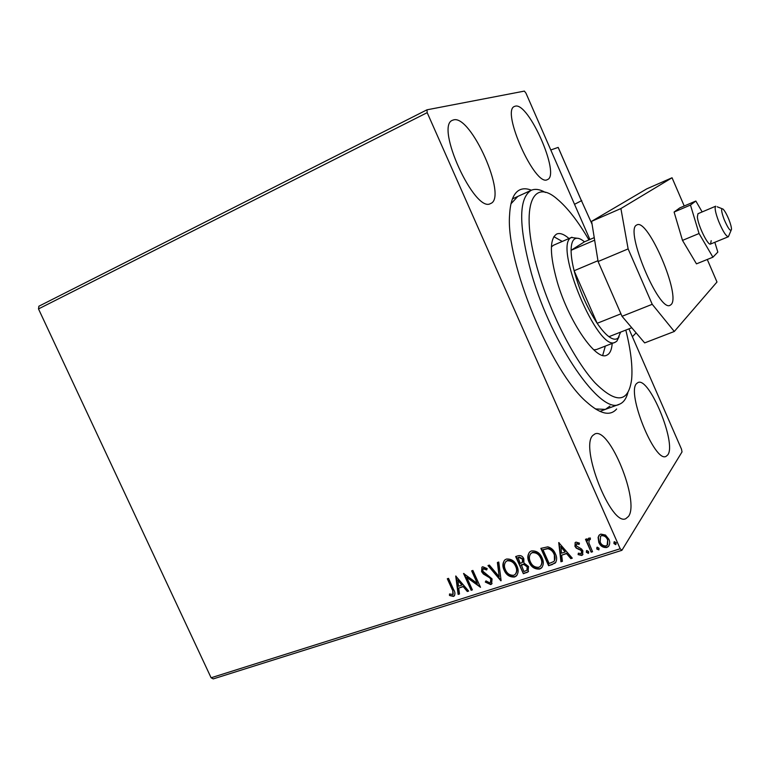 <?xml version="1.0" encoding="UTF-8"?>
<svg xmlns="http://www.w3.org/2000/svg" width="770" height="770" viewBox="0 0 770 770"><rect width="100%" height="100%" fill="white"/><g stroke="black" fill="none" stroke-linecap="round" stroke-linejoin="round"><path stroke-width="1.16" d="M616.635 408.976C610.235 416.426 600.282 414.154 586.788 402.161C551.07 372.045 505.592 261.8 509.586 215.003C510.318 200.806 513.879 192.346 520.26 189.641C523.465 188.332 527.181 188.525 531.406 190.219M517.806 196.437L510.962 203.8M595.412 408.937L605.403 409.38L609.975 406.069M515.197 106.193L514.504 106.433C500.712 110.553 535.314 187.437 547.345 179.631L547.432 179.593C560.791 175.291 528.576 101.727 515.197 106.193M592.813 435.464C579.694 447.052 611.284 526.757 625.837 518.662L628.522 516.381C639.899 501.376 609.282 426.513 594.835 433.982L592.813 435.464M636.607 383.547C626.27 392.421 654.789 463.068 666.031 456.389L667.821 454.849C676.811 443.318 649.177 376.405 637.964 382.555L636.607 383.547M453.549 119.908L452.51 120.274C434.732 125.991 474.763 213.444 490.48 203.588L490.606 203.53C507.796 197.678 471.019 114.403 453.549 119.908M598.097 537.431L599.397 534.919L600.841 534.101L605.49 535.044L608.868 539.221C610.138 541.974 609.956 544.438 608.31 546.623L606.779 547.489C603.054 547.788 600.388 546.103 598.8 542.436L598.097 537.431L598.954 535.4M591.187 552.177L585.479 539.318L586.836 538.875L587.674 540.771L588.511 538.23L590.33 537.999L590.292 539.577L589.223 539.751L588.886 542.937L592.553 551.744L591.187 552.177L585.854 539.193M576.008 542.119L579.425 543.1L579.117 544.457L576.451 543.851L576.258 545.805L581.543 549.01L582.871 550.848L582.515 554.987L581.668 555.459L578.116 554.602L578.366 553.178L581.292 553.668L581.543 551.349L580.686 550.223L576.249 548.134L574.94 546.305L575.238 542.542L576.008 542.119M552.581 564.429L548.596 565.7L540.858 548.375L547.817 546.835C551.474 547.894 554.005 550.242 555.401 553.871C557.134 557.288 557.057 560.368 555.151 563.091L548.596 565.7M523.359 573.708L515.669 556.556L518.046 555.786C520.664 555.093 522.599 556.094 523.831 558.789L523.889 562.957L528.528 566.499L528.018 571.937L523.359 573.708L516.083 556.421M500.914 580.83L487.988 565.546L489.364 565.093L499.181 576.701L497.391 562.485L498.777 562.042L501.106 580.59M472.385 589.887L471.144 590.282L463.55 573.477L477.323 583.429L471.644 570.849L472.896 570.445L480.509 587.308L466.736 577.385L472.385 589.887M452.337 589.868L447.303 578.751L448.525 578.357L453.636 589.637C455.118 591.957 455.311 594.074 454.204 595.97L453.366 596.413L449.478 595.451L449.526 593.968L452.953 594.507L452.673 589.474L447.755 578.607M628.936 328.857L681.508 449.189L682.018 451.923L621.9 550.319L213.251 678.899L211.105 677.773L38.5 308.924L38.885 306.219L426.984 109.812L524.37 91.101L525.958 93.141L589.897 239.489M211.105 677.773L620.187 548.76L427.186 112.651L38.5 308.924M455.715 576.018L468.661 591.071L467.303 591.504L463.222 586.653L458.708 588.097L459.488 593.988L458.14 594.411L455.715 576.018M490.663 584.584L485.312 582.062L485.957 580.878L489.787 582.88L490.403 582.543L490.788 579.281L489.633 577.75L483.396 574.025L481.587 571.648L481.981 567.153L482.732 566.749L487.189 568.597L486.669 569.954L483.04 568.741L482.809 571.176L492.069 578.896L491.568 584.093L490.663 584.584L490.981 584.189L485.639 581.668L485.312 582.062M504.138 570.156C502.271 566.258 502.521 562.832 504.889 559.896L506.391 559.068C511.27 558.702 514.793 560.993 516.93 565.96C518.749 569.781 518.518 573.159 516.237 576.076L514.553 577C509.73 577.298 506.256 575.017 504.138 570.156L504.446 569.771C502.839 566.393 502.829 563.245 504.437 560.329M529.057 562.158C527.2 558.24 527.45 554.795 529.827 551.821L531.406 550.935C536.382 550.56 539.943 552.87 542.099 557.875C543.909 561.715 543.678 565.103 541.397 568.058L539.626 569.049C534.717 569.367 531.194 567.067 529.057 562.158L529.356 561.773C527.768 558.414 527.748 555.266 529.317 552.34M558.731 542.581L572.293 558.173L570.84 558.635L566.556 553.611L561.686 555.17L562.398 561.32L560.955 561.773L558.731 542.581M586.345 552.302L586.827 550.483L588.607 551.58L588.444 553.226L586.345 552.302L586.519 550.646M596.769 548.991L597.25 547.162L599.041 548.269L598.887 549.905L596.769 548.991L596.933 547.335M613.931 543.533L614.422 541.685L616.231 542.802L615.731 544.65L613.931 543.533L614.075 541.888M620.187 548.76L621.9 550.319M426.984 109.812L427.186 112.651M454.608 595.518L453.366 596.413M453.703 596.019L449.478 595.451M449.824 595.056L449.844 594.113M453.212 594.199L452.673 589.474M468.458 590.84L467.303 591.504M467.631 591.11L463.55 586.268L463.222 586.653M463.55 586.268L458.708 588.097M459.449 593.709L458.14 594.411M458.477 594.016L456.119 576.201M461.913 585.104L462.25 584.719L457.977 579.646L458.458 586.211L461.913 585.104L457.64 580.031M472.27 589.637L471.144 590.282M471.471 589.887L464.127 573.621M472.087 570.705L477.323 583.429M480.278 586.807L467.072 576.99L466.736 577.385M485.639 581.668L486.024 580.946M490.808 582.072L490.788 579.281M491.106 578.886L489.951 577.356L489.633 577.75M489.951 577.356L483.714 573.631L483.396 574.025M483.714 573.631L481.905 571.263L481.587 571.648M481.905 571.263L481.876 567.249M486.861 569.463L483.493 568.501M483.82 568.116L483.06 568.703M492.059 583.535L490.981 584.189M501.058 580.243L488.488 565.382M497.738 562.379L499.181 576.701M516.997 575.229L514.553 577M514.861 576.615C510.038 576.913 506.564 574.632 504.446 569.771M515.717 573.785C517.247 571.456 517.325 568.847 515.948 565.979C514.245 562.052 511.444 560.194 507.536 560.425L505.717 561.773M515.64 566.364C513.937 562.437 511.136 560.579 507.228 560.801L506.044 561.455C504.109 563.823 503.898 566.585 505.409 569.742C507.093 573.631 509.865 575.479 513.725 575.267L515.063 574.516C516.949 572.187 517.142 569.473 515.64 566.364L515.948 565.979M528.576 571.292L526.728 572.639M527.026 572.245L523.658 573.313M527.296 569.829L527.517 566.528L524.11 564.102L521.309 564.776L523.87 571.542L526.892 570.31L527.229 566.913L523.812 564.497L521.011 565.161M522.676 562.033L522.849 558.856L519.394 557.085L518.056 557.519L520.222 563.399L522.31 562.475L522.551 559.241L519.096 557.461L517.748 557.894M542.176 567.153L539.626 569.049M539.914 568.655C535.006 568.972 531.493 566.682 529.356 561.773M540.887 565.709C542.369 563.351 542.436 560.753 541.069 557.913C539.356 553.948 536.517 552.08 532.551 552.311L530.636 553.765M540.781 558.298C539.067 554.323 536.228 552.456 532.253 552.696L531.011 553.389C529.067 555.786 528.846 558.568 530.357 561.734C532.051 565.661 534.861 567.519 538.788 567.298L540.203 566.499C542.08 564.14 542.273 561.397 540.781 558.298L541.069 557.913M548.885 565.305L541.262 548.25M555.853 562.264L552.87 564.044M554.438 560.801L554.352 553.909C553.216 550.935 551.137 549.068 548.134 548.327L542.975 549.732L549.125 563.505L553.88 561.484C555.382 559.357 555.449 556.951 554.073 554.284C552.937 551.31 550.858 549.453 547.845 548.702L542.975 549.732M572.091 557.932L570.84 558.635M571.109 558.25L566.556 553.611M566.836 553.226L561.686 555.17M562.37 561.022L560.955 561.773M561.224 561.388L559.059 542.629M565.19 552.003L560.993 546.373L561.465 553.207L565.19 552.003L560.714 546.748M579.232 543.966L576.788 543.668M582.967 554.39L581.668 555.459M581.928 555.074L578.116 554.602M578.385 554.217L578.54 553.303M581.61 553.226L581.543 551.349M581.812 550.964L580.686 550.223M580.946 549.838L578.655 549.366M578.925 548.981L576.249 548.134M576.518 547.759L574.94 546.305M575.209 545.92L575.094 542.686M588.694 552.85L588.126 553.409M588.386 553.024L586.605 551.917M588.357 538.384L587.674 540.771M590.301 539.154L589.579 539.549M589.839 539.164L589.175 539.799M592.428 551.474L591.447 551.792M598.81 549.713L597.019 548.606M609.022 545.718L606.779 547.489M607.029 547.104C603.305 547.403 600.639 545.728 599.05 542.061L598.8 542.436M599.05 542.061L598.348 537.056M607.694 544.554L607.742 539.289C606.577 536.526 604.594 535.208 601.793 535.314L600.302 536.536M607.491 539.674C606.327 536.911 604.344 535.583 601.543 535.689L600.562 536.257L600.176 542.013C601.322 544.756 603.295 546.055 606.067 545.901L607.126 545.295L607.742 539.289M615.971 544.265L614.171 543.148M592.082 224.253L581.456 200.701M636.116 332.861L632.363 336.711M581.745 200.575L574.526 204.31L581.427 200.739L558.154 147.397L550.791 149.977M724.079 219.306C728.045 228.459 730.518 231.847 731.49 229.479C731.519 227.429 730.692 224.224 729.017 219.854C726.851 214.522 724.859 210.932 723.04 209.084C720.864 207.919 721.211 211.327 724.079 219.306M731.038 230.519L728.381 236.727C726.043 236.38 722.76 231.164 718.554 221.077C715.369 212.53 714.425 207.573 715.725 206.196L697.986 213.694L697.36 216.899C697.918 225.331 708.005 246.015 710.566 244.042L711.182 240.663M702.153 211.933L695.849 201.028L690.469 205.051L699.054 233.512L712.924 257.19L717.832 252.098L714.829 242.29M712.924 257.19L696.475 263.86L682.49 240.394L674.096 212.039L679.794 207.89L695.849 201.028M690.469 205.051L674.096 212.039M699.054 233.512L682.49 240.394M636.54 225.109C624.547 230.143 659.168 312.707 670.131 305.276L671.055 304.622C681.315 296.209 648.051 218.266 636.963 224.869L636.54 225.109M684.222 205.994L672.046 177.764L620.899 208.555L628.128 248.903L652.229 304.304L674.308 331.475L716.986 282.012L707.274 259.48M628.128 248.903L598.097 261.531L622.035 316.306L652.229 304.304M598.097 261.531L591.61 221.327L620.899 208.555M672.046 177.764L646.781 188.852L591.61 221.327M674.308 331.475L644.654 342.9L622.035 316.306M588.944 239.903C578.068 221.327 567.529 207.746 557.316 199.16C531.29 176.099 519.317 209.459 538.634 272.888C551.147 314.978 574.94 360.986 595.085 382.892C616.289 403.961 628.474 402.777 631.641 379.341C632.767 366.491 630.822 350.071 625.808 330.08M627.887 392.729C626.202 398.802 623.402 402.623 619.475 404.212C601.168 415.367 551.907 345.22 531.55 273.908C518.518 226.053 518.412 198.179 531.233 190.286C535.169 188.573 539.895 189.305 545.429 192.471M593.766 349.83L596.519 349.522M602.708 355.394L605.326 346.086M612.198 343.41C611.707 349.907 609.888 353.844 606.741 355.211C596.23 361.39 568.809 321.725 557.249 281.945C549.626 254.649 549.453 238.671 556.749 234.003C559.954 232.704 564.044 234.205 569.001 238.517M562.235 241.443L553.832 236.679M553.534 245.216L551.397 246.92M594.652 240.182L571.099 250.289C571.157 244.186 572.389 240.375 574.795 238.864C577.24 237.478 580.465 238.459 584.459 241.809L571.099 250.289C571.099 255.861 572.1 262.676 574.122 270.742L597.164 323.294C601.418 329.541 605.345 334.007 608.954 336.692C612.939 339.57 616 339.974 618.146 337.914L620.61 332.12M619.08 336.721L616.818 341.177L615.249 342.226C598.203 353.141 552.716 244.494 571.436 237.506L578.607 238.43M597.963 260.703L574.122 270.742C579.338 290.261 587.019 307.779 597.164 323.294L620.947 313.814M608.954 336.692L631.766 327.75M584.478 241.819L594.238 237.622M728.381 236.727L710.556 244.042M722 208.68L717.188 206.784M581.408 200.614L558.231 147.503M531.233 190.286L512.425 198.891M619.176 404.317L599.907 411.392M571.946 237.237L553.505 245.235M615.249 342.226L596.413 349.561"/></g></svg>
